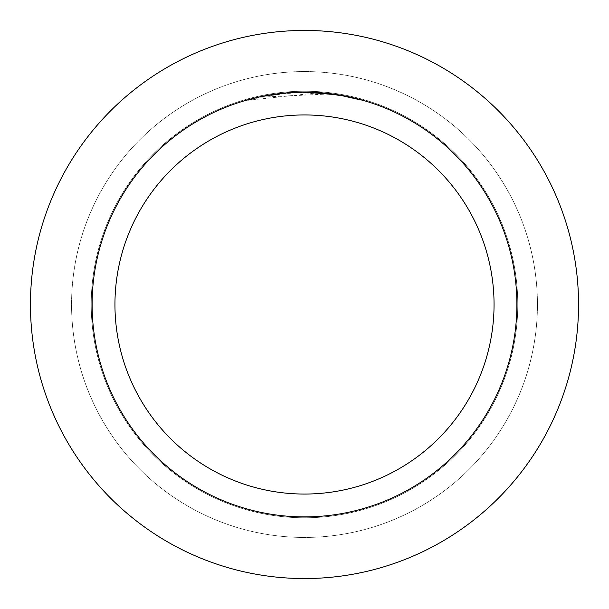 <?xml version="1.0" encoding="UTF-8"?>
<svg xmlns="http://www.w3.org/2000/svg" width="609" height="609" viewBox="0 0 609 609"><rect width="100%" height="100%" fill="white"/><g stroke="black" fill="none" stroke-linecap="round" stroke-linejoin="round"><path stroke-width="0.46" stroke-dasharray="3.04 2.28" d="M304.5 91.228A213.272 213.272 0 0 1 517.772 304.5A213.272 213.272 0 0 1 304.5 517.772A213.272 213.272 0 0 1 91.228 304.5A213.272 213.272 0 0 1 304.5 91.228A213.272 213.272 0 0 1 517.772 304.5A213.272 213.272 0 0 1 304.5 517.772A213.272 213.272 0 0 1 91.228 304.5A213.272 213.272 0 0 1 304.5 91.228A213.272 213.272 0 0 1 517.772 304.5A213.272 213.272 0 0 1 304.5 517.772A213.272 213.272 0 0 1 91.228 304.5A213.272 213.272 0 0 1 304.5 91.228A213.272 213.272 0 0 1 517.772 304.5A213.272 213.272 0 0 1 304.5 517.772A213.272 213.272 0 0 1 91.228 304.5A213.272 213.272 0 0 1 304.5 91.228M304.5 71.558A232.942 232.942 0 0 1 537.442 304.5A232.942 232.942 0 0 1 304.5 537.442A232.942 232.942 0 0 1 71.558 304.5A232.942 232.942 0 0 1 304.5 71.558A232.942 232.942 0 0 1 537.442 304.5A232.942 232.942 0 0 1 304.5 537.442A232.942 232.942 0 0 1 71.558 304.5A232.942 232.942 0 0 1 304.5 71.558M328.845 93.969L260.53 97.181A211.932 211.932 0 0 1 280.612 93.915L299.468 92.629L322.854 93.367L341.687 95.857L361.289 100.318L341.596 95.841L316.825 92.926L247.718 100.318L264.786 96.321L287.966 93.215L305.497 92.568L328.845 93.969L328.845 93.512L304.5 92.111A212.389 212.389 0 0 1 516.889 304.5A212.389 212.389 0 0 1 304.5 516.889A212.389 212.389 0 0 1 92.111 304.5A212.389 212.389 0 0 1 304.5 92.111L308.329 92.149M310.971 92.21L328.038 93.421M293.523 92.393L316.825 92.469L339.358 94.989M361.304 99.846L361.304 100.325L361.304 99.846L338.452 94.844L338.459 95.308M290.485 92.576L280.612 93.459L280.612 93.915L280.612 93.459A212.389 212.389 0 0 0 260.53 96.709L275.93 94.045M283.84 93.116L282.941 93.207M260.53 97.181L260.53 96.709L260.53 97.181M341.603 95.841L341.603 95.377L341.603 95.841M316.825 92.926L316.825 92.469M247.703 100.318L247.703 99.846L259.662 96.9L275.839 94.052L288.087 92.743L304.5 92.111M280.612 93.459L285.865 92.933M288.91 92.682L289.755 92.621M290.874 92.545L292.693 92.439M295.89 92.286L300.633 92.149M304.5 30.45A274.05 274.05 0 0 1 578.55 304.5A274.05 274.05 0 0 1 304.5 578.55A274.05 274.05 0 0 1 30.45 304.5A274.05 274.05 0 0 1 304.5 30.45M341.687 95.392L341.687 95.857"/><path stroke-width="0.91" d="M304.5 30.45A274.05 274.05 0 0 1 578.55 304.5A274.05 274.05 0 0 1 304.5 578.55A274.05 274.05 0 0 1 30.45 304.5A274.05 274.05 0 0 1 304.5 30.45A274.05 274.05 0 0 1 578.55 304.5A274.05 274.05 0 0 1 304.5 578.55A274.05 274.05 0 0 1 30.45 304.5A274.05 274.05 0 0 1 304.5 30.45M308.329 92.149L310.971 92.21M328.038 93.421L328.845 93.512M338.459 94.844L304.5 92.111A212.389 212.389 0 0 1 516.889 304.5A212.389 212.389 0 0 1 304.5 516.889A212.389 212.389 0 0 1 92.111 304.5A212.389 212.389 0 0 1 304.5 92.111L283.84 93.116M339.358 94.989L361.289 99.846M304.5 114.949A189.551 189.551 0 0 1 494.051 304.5A189.551 189.551 0 0 1 304.5 494.051A189.551 189.551 0 0 1 114.949 304.5A189.551 189.551 0 0 1 304.5 114.949M282.941 93.207L260.53 96.709L247.718 99.846M290.485 92.576L293.523 92.393M275.93 94.045L280.612 93.459M285.865 92.933L288.91 92.682M289.755 92.621L290.874 92.545M292.693 92.439L295.89 92.286M300.633 92.149L304.5 92.111"/></g></svg>
